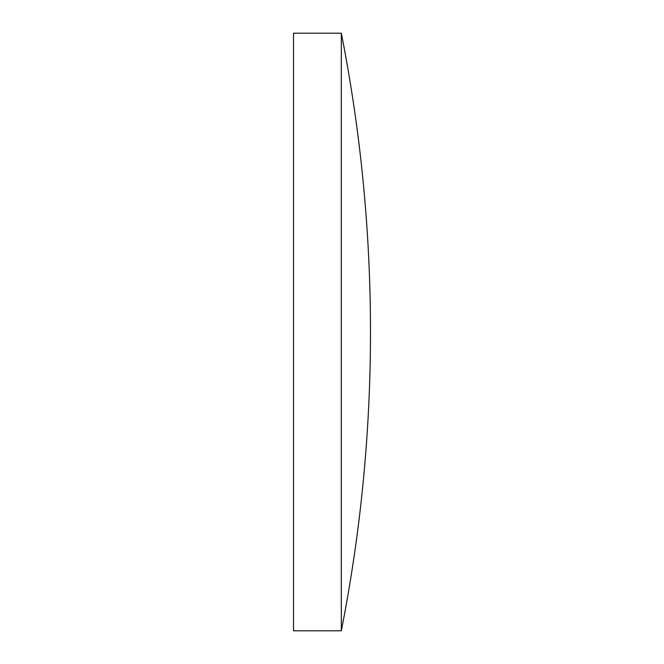 <?xml version="1.0" encoding="UTF-8"?>
<svg xmlns="http://www.w3.org/2000/svg" width="664" height="664" viewBox="0 0 664 664"><rect width="100%" height="100%" fill="white"/><g stroke="black" fill="none" stroke-linecap="round" stroke-linejoin="round"><path stroke-width="0.5" stroke-dasharray="3.32 2.49" d="M341.321 33.2L341.321 630.8M293.513 33.2L293.513 630.8"/><path stroke-width="1" d="M341.321 332L341.321 33.2L293.513 33.2L293.513 630.8L341.321 630.8L341.321 332M341.321 630.8A1545.319 1545.319 0 0 0 341.321 33.2"/></g></svg>

